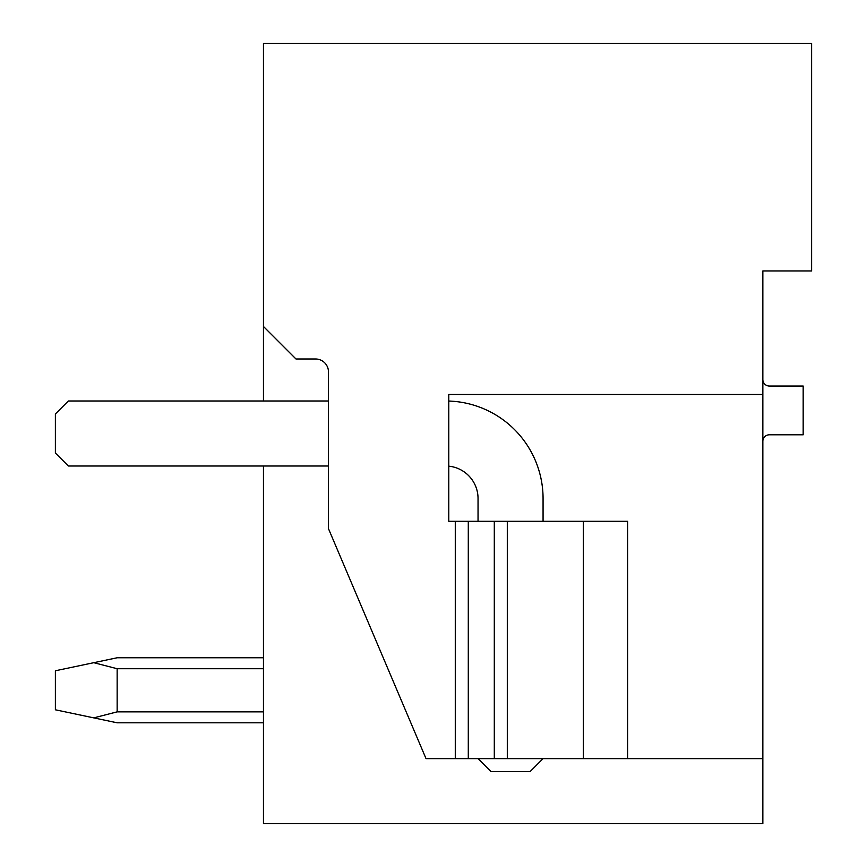 <?xml version="1.0" encoding="UTF-8"?>
<svg xmlns="http://www.w3.org/2000/svg" width="867" height="867" viewBox="0 0 867 867"><rect width="100%" height="100%" fill="white"/><g stroke="black" fill="none" stroke-linecap="round" stroke-linejoin="round"><path stroke-width="1.3" d="M762.852 305.401L762.852 270.938L811.62 270.938L811.62 43.35L263.46 43.35L263.46 400.988M762.852 441.303A6.502 6.502 0 0 1 769.354 434.8L803.167 434.8L803.167 386.032L769.354 386.032A6.502 6.502 0 0 1 762.852 379.529M762.852 270.938L762.852 823.65L263.46 823.65L263.46 466.012M762.852 394.485L448.781 394.485L448.781 521.284L627.6 521.284L627.6 758.625L762.852 758.625M455.283 521.284L455.283 758.625L426.022 758.625L328.485 528.697L328.485 371.986A13.005 13.005 0 0 0 315.48 358.981L295.972 358.981L263.46 326.469M507.303 521.284L507.303 758.625L455.283 758.625M507.303 758.625L627.6 758.625M583.383 521.284L583.383 758.625M448.781 401.042A97.537 97.537 0 0 1 543.067 498.525L543.067 521.284M478.042 758.625L491.036 771.63L530.051 771.63L543.056 758.625M448.781 466.175A32.513 32.513 0 0 1 478.042 498.536L478.042 521.284M328.485 400.988L68.385 400.988L55.38 413.993L55.38 453.007L68.385 466.012L328.485 466.012M263.46 657.771L117.153 657.771L263.46 657.771L117.153 657.771L263.46 657.771L117.153 657.771L93.766 662.691L117.153 668.717L263.46 668.717M117.153 668.717L117.153 711.85L93.766 717.876L117.153 722.796L263.46 722.796M263.46 711.85L117.153 711.85M93.766 662.691L55.38 670.776L55.38 709.791L93.766 717.876M468.288 758.625L468.288 521.284M494.298 521.284L494.298 758.625"/></g></svg>
